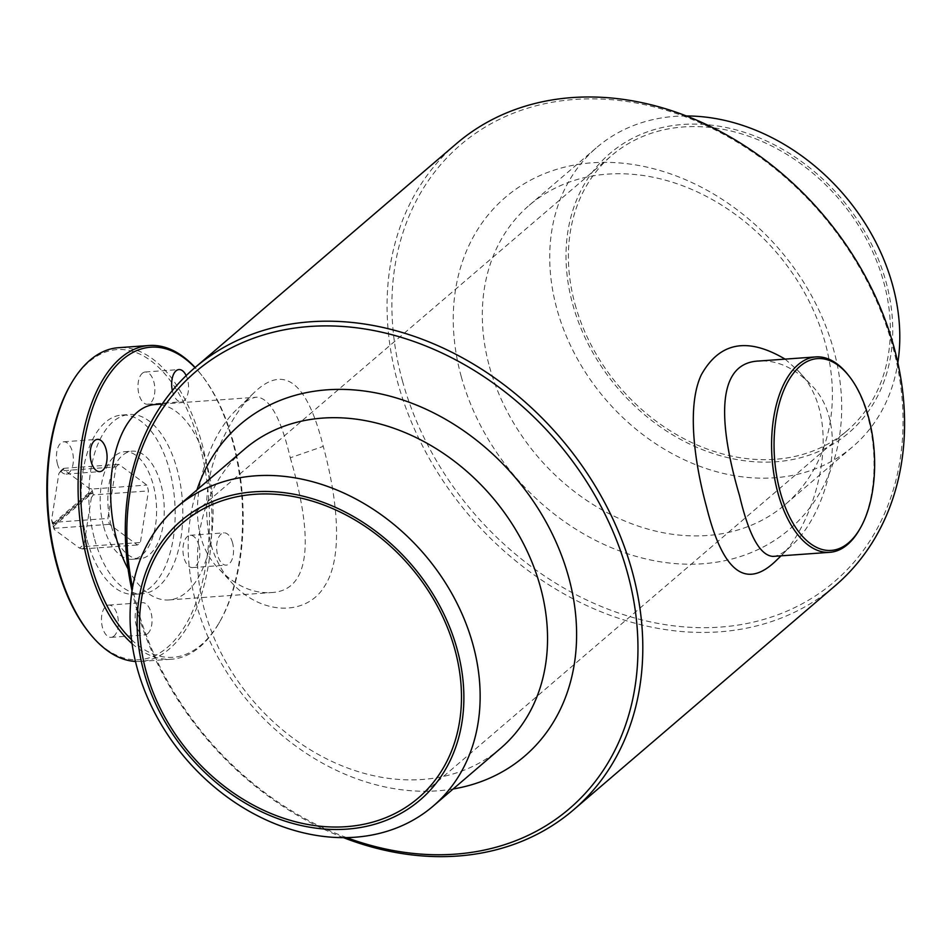 <?xml version="1.0" encoding="UTF-8"?>
<svg xmlns="http://www.w3.org/2000/svg" width="952" height="952" viewBox="0 0 952 952"><rect width="100%" height="100%" fill="white"/><g stroke="black" fill="none" stroke-linecap="round" stroke-linejoin="round"><path stroke-width="0.71" stroke-dasharray="4.76 3.57" d="M142.324 373.279A16.172 8.401 -94.1 0 1 145.251 371.994A16.172 8.401 -94.1 0 1 154.795 387.523A16.172 8.401 -94.1 0 1 147.584 404.267A16.172 8.401 -94.1 0 1 138.385 391.665A16.172 8.401 -94.1 0 1 142.324 373.279M172.348 390.594A16.172 8.401 85.9 0 0 181.285 401.827A16.172 8.401 85.9 0 0 188.127 392.426A16.172 8.401 85.9 0 0 186.164 375.623M859.263 529.955A97.949 50.884 85.9 0 0 848.077 374.826M90.44 493.552L52.991 525.623L53.705 526.218A42.685 22.182 85.9 0 0 54.323 528.277L54.228 529.443L79.361 548.019A40.888 21.242 85.9 0 0 84.121 543.949L91.38 497.622A40.888 21.242 85.9 0 0 90.44 493.552L92.796 492.731L53.705 526.218A42.685 22.182 85.9 0 1 53.241 524.564L52.538 523.969L89.988 491.898A40.888 21.242 85.9 0 0 88.75 488.078L63.617 469.503L63.713 468.336A42.685 22.182 85.9 0 0 60.797 470.835L115.942 466.861L107.862 518.447A42.685 22.182 85.9 0 0 109.468 524.302L137.469 544.996A42.685 22.182 85.9 0 0 140.384 542.497L148.464 490.899A42.685 22.182 85.9 0 0 146.858 485.056L118.857 464.362A42.685 22.182 85.9 0 0 115.942 466.861M52.991 525.623A40.888 21.242 85.9 0 0 54.228 529.443M60.797 470.835L58.857 473.572L51.598 519.899L52.717 522.422L107.862 518.447M63.617 469.503A40.888 21.242 85.9 0 0 58.857 473.572M51.598 519.899A40.888 21.242 85.9 0 0 52.538 523.969M52.717 522.422A42.685 22.182 85.9 0 0 53.241 524.564L92.344 491.077A42.685 22.182 85.9 0 0 91.713 489.03L146.858 485.056M489.53 366.913A196.897 157.068 -130.6 0 0 617.312 517.721A196.897 157.068 -130.6 0 0 785.424 504.358A196.897 157.068 -130.6 0 0 776.63 252.649A196.897 157.068 -130.6 0 0 529.252 205.287A196.897 157.068 -130.6 0 0 489.53 366.913M461.28 376.706A218.46 174.264 -130.6 0 0 788.375 530.216A218.46 174.264 -130.6 0 0 692.723 182.939A218.46 174.264 -130.6 0 0 461.28 376.706M79.361 548.019L82.324 548.971A42.685 22.182 85.9 0 0 85.24 546.472L84.121 543.949M63.713 468.336L118.857 464.362M91.713 489.03L88.75 488.078M91.38 497.622L93.32 494.873L148.464 490.899M93.32 494.873A42.685 22.182 85.9 0 0 92.796 492.731A42.685 22.182 85.9 0 0 92.344 491.077L89.988 491.898M85.24 546.472L140.384 542.497M103.685 526.658A53.931 28.013 85.9 0 0 132.268 559.288A53.931 28.013 85.9 0 0 156.33 503.489A53.931 28.013 85.9 0 0 124.51 451.712A53.931 28.013 85.9 0 0 103.685 526.658M57.525 464.278A16.172 8.401 -94.1 0 1 63.76 441.799A16.172 8.401 -94.1 0 1 73.316 457.329A16.172 8.401 -94.1 0 1 66.093 474.06A16.172 8.401 -94.1 0 1 57.525 464.278M88.048 631.319A155.462 80.765 85.9 0 0 195.124 605.115A155.462 80.765 85.9 0 0 180.023 395.675A155.462 80.765 85.9 0 0 70.305 385.096M198.801 545.079A16.172 8.401 -94.1 0 1 192.554 567.559A16.172 8.401 -94.1 0 1 183.01 552.029A16.172 8.401 -94.1 0 1 190.233 535.286A16.172 8.401 -94.1 0 1 198.801 545.079M114.002 636.067A16.172 8.401 -94.1 0 1 111.075 637.352A16.172 8.401 -94.1 0 1 101.531 621.823A16.172 8.401 -94.1 0 1 108.742 605.091A16.172 8.401 -94.1 0 1 117.941 617.693A16.172 8.401 -94.1 0 1 114.002 636.067M87.001 539.927A89.869 46.684 85.9 0 0 134.625 594.31A89.869 46.684 85.9 0 0 174.728 501.323A89.869 46.684 85.9 0 0 121.701 415.048A89.869 46.684 85.9 0 0 87.001 539.927M128.08 568.927A97.949 50.884 85.9 0 0 168.897 599.95A97.949 50.884 85.9 0 0 206.727 463.814A97.949 50.884 85.9 0 0 154.819 404.552M290.277 457.793C308.031 518.114 318.575 590.799 270.892 592.596C252.851 593.56 235.787 585.92 219.71 569.689C175.763 528.003 204.882 436.575 238.488 407.956C245.402 401.185 251.506 397.603 256.814 397.198C269.797 398.007 280.959 418.202 290.277 457.793L323.252 446.381C307.032 381.419 283.815 363.664 253.601 393.117C242.522 403.898 232.276 419.07 222.887 438.622C206.727 471.609 202.597 506.393 210.475 542.973C215.093 559.181 222.411 572.676 232.431 583.481C263.002 616.479 307.639 615.468 324.799 585.837C343.72 557.015 337.222 497.682 323.252 446.381M572.747 304.414A183.772 146.596 -130.6 0 0 847.911 433.553A183.772 146.596 -130.6 0 0 767.443 141.42A183.772 146.596 -130.6 0 0 572.747 304.414M686.416 115.965A196.897 157.068 -130.6 0 0 596.666 147.536A196.897 157.068 -130.6 0 0 556.956 309.174A196.897 157.068 -130.6 0 0 684.726 459.983A196.897 157.068 -130.6 0 0 852.837 446.619A196.897 157.068 -130.6 0 0 897.831 362.783M343.446 837.641A291.074 232.193 49.4 0 1 135.981 606.793A291.074 232.193 49.4 0 1 132.03 590.835M456.46 143.633A291.074 232.193 -130.6 0 0 397.746 382.573A291.074 232.193 -130.6 0 0 586.634 605.52A291.074 232.193 -130.6 0 0 835.166 585.754M785.102 359.13L797.407 370.114C848.196 419.166 814.591 529.062 776.261 560.502M453.14 788.982A218.46 174.264 49.4 0 1 250.043 703.695A218.46 174.264 49.4 0 1 196.969 489.899M346.599 837.617A287.48 229.325 49.4 0 1 132.542 587.705M135.47 661.462A157.258 81.705 85.9 0 0 141.003 661.426A157.258 81.705 85.9 0 0 211.189 498.693A157.258 81.705 85.9 0 0 118.393 347.706M575.044 304.247A181.082 144.442 -130.6 0 0 692.556 442.942A181.082 144.442 -130.6 0 0 847.161 430.649A181.082 144.442 -130.6 0 0 839.069 199.158A181.082 144.442 -130.6 0 0 611.565 155.604A181.082 144.442 -130.6 0 0 575.044 304.247M773.048 556.408C778.343 556.016 784.46 552.422 791.374 545.651C824.991 517.031 854.099 425.568 810.128 383.906C794.051 367.686 776.999 360.046 758.97 361.01M132.042 643.6A157.258 81.705 85.9 0 0 171.634 659.212A157.258 81.705 85.9 0 0 218.853 623.322A157.258 81.705 85.9 0 0 200.908 374.255A157.258 81.705 85.9 0 0 195.124 367.484M131.519 639.684A155.462 80.765 85.9 0 0 219.71 621.823A155.462 80.765 85.9 0 0 201.967 375.612A155.462 80.765 85.9 0 0 194.993 367.591M111.348 526.111A53.931 28.013 85.9 0 0 139.92 558.741A53.931 28.013 85.9 0 0 163.994 502.93A53.931 28.013 85.9 0 0 132.173 451.153A53.931 28.013 85.9 0 0 111.348 526.111M94.664 539.379A89.869 46.684 85.9 0 0 142.276 593.762A89.869 46.684 85.9 0 0 182.391 500.764A89.869 46.684 85.9 0 0 129.365 414.489A89.869 46.684 85.9 0 0 94.664 539.379M232.502 542.652A16.172 8.401 85.9 0 0 223.934 532.858A16.172 8.401 85.9 0 0 216.711 549.601A16.172 8.401 85.9 0 0 226.255 565.131A16.172 8.401 85.9 0 0 232.502 542.652M147.691 633.639A16.172 8.401 85.9 0 0 151.63 615.266A16.172 8.401 85.9 0 0 142.443 602.664A16.172 8.401 85.9 0 0 135.22 619.395A16.172 8.401 85.9 0 0 144.763 634.924A16.172 8.401 85.9 0 0 147.691 633.639M54.323 528.277L109.468 524.302M82.324 548.971L137.469 544.996M500.609 748.32A196.897 157.068 49.4 0 1 332.498 761.683A196.897 157.068 49.4 0 1 204.716 610.875A196.897 157.068 49.4 0 1 244.438 449.249M402.458 380.943A287.48 229.325 -130.6 0 0 832.905 582.957A287.48 229.325 -130.6 0 0 707.027 125.961A287.48 229.325 -130.6 0 0 402.458 380.943M147.584 404.267L181.285 401.827M145.251 371.994L178.952 369.566M66.093 474.06L99.793 471.633M63.76 441.799L97.461 439.36M168.897 599.95L270.892 592.596M162.221 404.017L256.814 397.198M253.601 393.117L238.488 407.956M219.71 569.689L232.431 583.469M418.297 798.002L847.161 430.649M182.701 522.957L611.565 155.604M201.967 375.612L200.908 374.255M219.71 621.823L218.853 623.322M134.625 594.31L142.276 593.762M121.701 415.048L129.365 414.489M132.268 559.288L139.92 558.741M124.51 451.712L132.173 451.153M141.003 661.426L171.634 659.212M192.554 567.559L226.255 565.131M190.233 535.286L223.934 532.858M111.075 637.352L144.763 634.924M108.742 605.091L142.443 602.664M791.374 545.651L780.997 555.837M810.128 383.906L797.407 370.114M785.424 504.358L852.837 446.619M529.252 205.287L596.666 147.536"/><path stroke-width="1.43" d="M186.164 375.623A16.172 8.401 85.9 0 0 178.952 369.566A16.172 8.401 85.9 0 0 176.025 370.852A16.172 8.401 85.9 0 0 172.348 390.594M849.148 376.183L848.077 374.826A97.949 50.884 85.9 0 0 815.769 356.917A97.949 50.884 85.9 0 0 777.951 493.041A97.949 50.884 85.9 0 0 829.846 552.315A97.949 50.884 85.9 0 0 859.263 529.955L860.12 528.467A96.152 49.956 85.9 0 0 849.148 376.183A96.152 49.956 85.9 0 0 788.982 379.836A96.152 49.956 85.9 0 0 780.307 492.232A96.152 49.956 85.9 0 0 860.12 528.467M91.213 461.851A16.172 8.401 85.9 0 0 99.793 471.633A16.172 8.401 85.9 0 0 107.005 454.889A16.172 8.401 85.9 0 0 97.461 439.36A16.172 8.401 85.9 0 0 91.213 461.851M195.124 367.484A157.258 81.705 85.9 0 0 149.024 345.505L118.393 347.706A157.258 81.705 85.9 0 0 71.174 383.596L70.305 385.096A155.462 80.765 85.9 0 0 56.953 565.667A155.462 80.765 85.9 0 0 88.048 631.319L89.119 632.675A157.258 81.705 85.9 0 0 135.47 661.462M162.221 404.017L154.819 404.552A97.949 50.884 85.9 0 0 117.001 540.677A97.949 50.884 85.9 0 0 128.08 568.927M897.831 362.783A196.897 157.068 -130.6 0 0 686.416 115.965M132.03 590.835A291.074 232.193 49.4 0 1 194.696 367.853A291.074 232.193 49.4 0 1 443.227 348.099A291.074 232.193 49.4 0 1 632.116 571.033A291.074 232.193 49.4 0 1 573.402 809.973A291.074 232.193 49.4 0 1 343.446 837.641M573.402 809.973L835.166 585.754A291.074 232.193 -130.6 0 0 822.159 213.653A291.074 232.193 -130.6 0 0 456.46 143.633L194.696 367.853M780.997 555.837L776.261 560.49C746.047 589.942 722.83 572.188 706.61 507.226C693.746 459.959 687.047 405.135 701.279 374.886C719.557 342.101 747.498 336.853 785.102 359.13M196.969 489.899A218.46 174.264 49.4 0 1 383.704 394.58A218.46 174.264 49.4 0 1 568.582 576.9A218.46 174.264 49.4 0 1 453.14 788.982M132.542 587.705A287.48 229.325 49.4 0 1 319.17 326A287.48 229.325 49.4 0 1 627.404 572.664A287.48 229.325 49.4 0 1 346.599 837.617M71.174 383.596A157.258 81.705 85.9 0 0 57.667 566.261A157.258 81.705 85.9 0 0 89.119 632.675M146.168 671.6A181.082 144.442 -130.6 0 0 263.68 810.295A181.082 144.442 -130.6 0 0 418.297 798.002A181.082 144.442 -130.6 0 0 410.205 566.511A181.082 144.442 -130.6 0 0 182.701 522.957A181.082 144.442 -130.6 0 0 146.168 671.6M815.769 356.917L758.97 361.01C711.287 362.807 721.83 435.492 739.573 495.813C748.903 535.405 760.065 555.611 773.048 556.408L829.846 552.315M149.024 345.505A157.258 81.705 85.9 0 0 88.298 564.048A157.258 81.705 85.9 0 0 132.042 643.6M194.993 367.591A155.462 80.765 85.9 0 0 101.971 386.345A155.462 80.765 85.9 0 0 90.654 563.239A155.462 80.765 85.9 0 0 131.519 639.684M177.024 506.988L244.438 449.249A196.897 157.068 49.4 0 1 412.549 435.885A196.897 157.068 49.4 0 1 540.319 586.694A196.897 157.068 49.4 0 1 500.609 748.32L433.196 806.07A196.897 157.068 -130.6 0 0 424.39 554.35A196.897 157.068 -130.6 0 0 177.024 506.988A196.897 157.068 -130.6 0 0 137.302 668.625A196.897 157.068 -130.6 0 0 265.072 819.434A196.897 157.068 -130.6 0 0 433.196 806.07M143.871 671.767A183.772 146.596 -130.6 0 0 419.035 800.906A183.772 146.596 -130.6 0 0 338.567 508.773A183.772 146.596 -130.6 0 0 143.871 671.767"/></g></svg>
